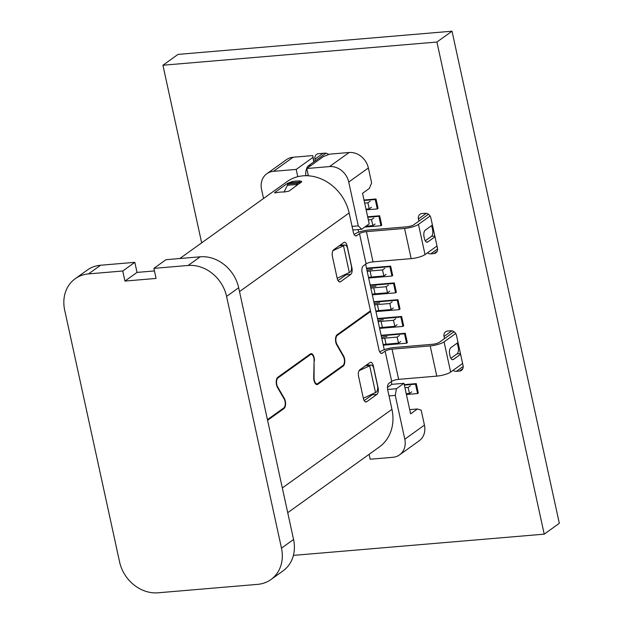 <?xml version="1.0" encoding="UTF-8"?>
<svg xmlns="http://www.w3.org/2000/svg" width="624" height="624" viewBox="0 0 624 624"><rect width="100%" height="100%" fill="white"/><g stroke="black" fill="none" stroke-linecap="round" stroke-linejoin="round"><path stroke-width="0.94" d="M436.917 42.034L544.214 534.152L559.322 523.318L452.018 31.2L436.917 42.034L162.926 65.231L178.027 54.397L452.018 31.2M293.397 555.391L544.214 534.152M201.653 242.869L162.926 65.231M437.206 251.191L433.891 253.578L430.778 253.835A5.304 4.516 -125.6 0 1 427.448 252.868M418.883 221.114L418.423 218.985A5.304 4.516 -125.6 0 1 419.999 214.282A5.304 4.516 -125.6 0 1 421.996 213.556L425.108 213.291A5.304 4.516 -125.6 0 1 430.872 217.932L437.463 248.141A5.304 4.516 -125.6 0 1 435.88 252.853A5.304 4.516 -125.6 0 1 433.891 253.578M315.362 160.813L314.987 159.112A5.304 4.516 -125.6 0 1 316.571 154.409A5.304 4.516 -125.6 0 1 318.56 153.683L324.792 153.153A5.304 4.516 -125.6 0 1 328.622 154.526M404.258 384.626L416.263 383.612L418.314 393.011L417.557 393.557L406.411 394.501M404.36 385.102L415.506 384.158L416.263 383.612M462.821 368.683L459.506 371.062L456.394 371.327A5.304 4.516 -125.6 0 1 453.063 370.352M444.499 338.606L444.038 336.476A5.304 4.516 -125.6 0 1 445.614 331.765A5.304 4.516 -125.6 0 1 447.611 331.048L450.723 330.782A5.304 4.516 -125.6 0 1 456.487 335.423L463.078 365.633A5.304 4.516 -125.6 0 1 461.503 370.336A5.304 4.516 -125.6 0 1 459.506 371.062M417.557 393.557L415.506 384.158M367.661 216.785L379.665 215.771L381.716 225.17L380.96 225.716L364.697 227.089M367.762 217.261L378.908 216.317L379.665 215.771M380.96 225.716L378.908 216.317M402.917 326.414L400.865 317.015L401.622 316.477L403.673 325.876L402.917 326.414L379.626 328.388M377.473 318.521L401.622 316.477M377.582 318.989L400.865 317.015M395.6 292.851L393.549 283.452L394.306 282.906L396.357 292.305L395.6 292.851L372.31 294.824M370.157 284.95L394.306 282.906M370.258 285.425L393.549 283.452M364.003 200.008L376.007 198.986L378.058 208.385L377.302 208.931L366.155 209.875M376.007 198.986L375.25 199.532L377.302 208.931M364.104 200.476L375.25 199.532M381.139 335.306L405.28 333.263L407.332 342.662L406.575 343.2L383.284 345.173M373.815 301.735L397.964 299.692L400.015 309.091L399.259 309.637L397.207 300.238L397.964 299.692M366.499 268.172L390.647 266.128L392.691 275.527L391.942 276.065L368.651 278.039M406.575 343.2L404.531 333.801L405.28 333.263M381.241 335.774L404.531 333.801M373.916 302.203L397.207 300.238M399.259 309.637L375.968 311.602M366.6 268.64L389.891 266.666L390.647 266.128M391.942 276.065L389.891 266.666M399.539 454.88A17.683 15.046 54.4 0 0 404.804 439.195L395.249 395.382L396.419 388.721L403.97 383.308L410.631 413.852L417.425 408.977L421.177 410.171L424.437 425.116A17.683 15.046 54.4 0 1 419.18 440.801L399.539 454.88A17.683 15.046 54.4 0 1 392.894 457.298L370.165 459.217L369.096 454.327M409.711 409.633L417.425 408.977M352.849 230.022L361.655 229.273L369.205 223.86L362.544 193.307L369.338 188.44L371.631 182.91L368.371 167.973A17.683 15.046 -125.6 0 0 349.144 152.506L329.527 154.167L323.396 156.593L306.782 168.511L308.373 175.804A42.448 36.114 -125.6 0 0 302.991 175.843A42.448 36.114 -125.6 0 0 297.781 176.701A42.448 36.114 -125.6 0 0 287.032 181.639L179.821 258.531M403.97 383.308L391.825 384.337L387.488 387.442M391.825 384.337L391.248 381.693M384.275 349.713L365.633 264.209M358.66 232.222L358.082 229.577M313.778 161.951L312.718 155.587L293.101 157.248A17.683 15.046 -125.6 0 0 286.455 159.666L266.815 173.745A17.683 15.046 -125.6 0 0 261.557 189.431L263.531 198.494M293.101 157.248L273.468 171.335L296.197 169.408L312.811 157.49M296.197 169.408L297.781 176.701M273.468 171.335A17.683 15.046 -125.6 0 0 266.815 173.745M308.373 175.804A42.448 36.114 -125.6 0 1 349.136 212.963L352.061 226.387L358.285 225.865L348.738 182.052A17.683 15.046 -125.6 0 0 329.511 166.585L306.782 168.511M361.655 229.273L358.285 225.865M395.249 395.382L389.025 395.912L391.95 409.336A42.448 36.114 54.4 0 1 379.322 446.995L287.719 512.694M396.419 388.721L387.637 389.47M337.178 278.273L350.126 272.134A5.304 2.488 -94.8 0 0 351.296 265.473L347.63 248.687A5.304 2.488 -94.8 0 0 344.924 245.021L339.667 245.466M349.37 272.672L343.512 245.817L344.269 245.279A5.304 2.488 -94.8 0 1 344.924 245.021M343.512 245.817L332.873 250.708M375.539 392.675L369.681 365.828L370.438 365.282A5.304 2.488 -94.8 0 1 371.085 365.032A5.304 2.488 -94.8 0 1 373.799 368.69L377.458 385.476A5.304 2.488 -94.8 0 1 376.288 392.137L363.34 398.284M369.681 365.828L359.034 370.718M314.059 161.749L312.718 155.587M301.681 181.709L288.974 191.155L284.24 192.005A42.448 36.114 -125.6 0 0 280.301 192.114A42.448 36.114 -125.6 0 0 276.455 192.668C274.716 193.027 274.217 192.917 274.958 192.34L274.599 192.754M301.361 182.27C302.071 181.561 301.501 181.124 299.645 180.96A42.448 36.114 -125.6 0 0 295.706 181.069A42.448 36.114 -125.6 0 0 291.86 181.615L287.344 183.456L274.958 192.34L275.075 192.871M283.733 191.997L284.224 191.638M376.904 394.407A5.304 2.488 -94.8 0 0 378.074 387.754L373.316 365.929A5.304 2.488 -94.8 0 0 370.601 362.271A5.304 2.488 -94.8 0 0 369.954 362.521L359.759 369.829A5.304 2.488 85.2 0 0 358.589 376.49L363.347 398.315A5.304 2.488 -94.8 0 0 366.062 401.973A5.304 2.488 -94.8 0 0 366.709 401.723L376.904 394.407L372.239 394.805L364.182 400.585M455.707 333.52L444.062 341.866L450.653 372.083A10.608 2.519 167.7 0 1 436.784 376.124L398.642 379.353A5.304 1.264 -12.3 0 0 391.7 381.373L388.908 383.378A5.304 2.488 -94.8 0 0 387.738 390.039L389.025 395.912M444.062 341.866A10.608 2.519 167.7 0 1 430.193 345.907L392.051 349.144A5.304 1.264 -12.3 0 0 385.117 351.164L382.325 353.161A5.304 2.488 -94.8 0 1 381.67 353.418A5.304 2.488 -94.8 0 1 378.955 349.752L370.617 311.485L337.264 335.4A5.304 2.488 85.2 0 0 336.921 344.3L343.59 356A6.014 2.816 -94.8 0 1 343.192 366.085L341.968 366.194M309.574 354.487L311.142 354.354A5.304 2.488 85.2 0 1 314.098 360.617L313.724 377.473A6.014 2.816 -94.8 0 0 317.078 384.571A6.014 2.816 -94.8 0 0 317.819 384.29L343.192 366.085M311.142 354.354A5.304 2.488 85.2 0 0 310.487 354.604L277.961 377.933L277.15 378.004M267.579 420.319L283.967 408.564A6.014 2.816 -94.8 0 0 284.341 398.432L277.633 386.872A5.304 2.488 -94.8 0 1 277.961 377.933M450.653 372.083L462.61 363.503M457.01 343.262A5.304 2.488 85.2 0 1 457.844 345.532L458.211 347.209A5.304 2.488 -94.8 0 1 457.041 353.87L450.879 358.293M379.798 352.022L380.445 351.554A10.608 2.519 167.7 0 1 394.321 347.513L432.455 344.284A5.304 1.264 -12.3 0 0 439.397 342.264L454.054 331.757M460.598 354.268L453.406 359.432A5.304 2.488 85.2 0 1 452.751 359.681A5.304 2.488 85.2 0 1 450.037 356.023L449.678 354.346A5.304 2.488 -94.8 0 1 450.84 347.685L458.039 342.521M367.809 364.057A5.304 2.488 -94.8 0 1 368.347 365.266M372.996 393.845A5.304 2.488 -94.8 0 1 372.239 394.805M347.155 245.926A5.304 2.488 -94.8 0 0 344.44 242.26A5.304 2.488 -94.8 0 0 343.785 242.518L333.59 249.826A5.304 2.488 85.2 0 0 332.428 256.487L337.178 278.304A5.304 2.488 -94.8 0 0 339.893 281.97A5.304 2.488 -94.8 0 0 340.548 281.713L350.743 274.404A5.304 2.488 85.2 0 0 351.905 267.743L347.155 245.926L346.515 245.981M352.061 226.387L353.34 232.268A5.304 2.488 85.2 0 0 356.054 235.927A5.304 2.488 85.2 0 0 356.702 235.677L359.502 233.672A5.304 1.264 -12.3 0 1 366.436 231.652L404.578 228.423L411.161 258.632L373.027 261.862A5.304 1.264 -12.3 0 0 366.085 263.882L363.293 265.886A5.304 2.488 -94.8 0 0 362.123 272.548L370.469 310.814L337.124 334.729A6.014 2.816 -94.8 0 0 336.726 344.822L343.395 356.515A5.304 2.488 85.2 0 1 343.044 365.414L317.671 383.62A5.304 2.488 85.2 0 1 317.023 383.869A5.304 2.488 85.2 0 1 314.059 377.606L314.098 360.781M314.434 360.75A6.014 2.816 -94.8 0 0 311.08 353.652A6.014 2.816 -94.8 0 0 310.346 353.933L277.82 377.263A6.014 2.816 -94.8 0 0 277.446 387.387L284.154 398.954A5.304 2.488 85.2 0 1 283.819 407.893L267.431 419.648M346.835 273.842A5.304 2.488 85.2 0 1 346.07 274.802L338.021 280.574M341.648 244.054A5.304 2.488 -94.8 0 1 342.186 245.255M354.175 234.538L354.83 234.07A10.608 2.519 167.7 0 1 368.698 230.03L406.84 226.801A5.304 1.264 -12.3 0 0 413.782 224.78L428.438 214.266M369.385 311.587L370.617 311.485M430.092 216.029L418.447 224.383A10.608 2.519 167.7 0 1 404.578 228.423M418.447 224.383L425.038 254.592A10.608 2.519 167.7 0 1 411.161 258.632M425.038 254.592L436.995 246.012M431.395 225.771A5.304 2.488 85.2 0 1 432.229 228.041L432.588 229.726A5.304 2.488 -94.8 0 1 431.426 236.379L425.256 240.802M434.983 236.785L427.791 241.948A5.304 2.488 85.2 0 1 427.136 242.198A5.304 2.488 85.2 0 1 424.421 238.532L424.055 236.855A5.304 2.488 -94.8 0 1 425.225 230.194L432.424 225.038M371.467 207.23L369.205 208.853L365.992 209.126M364.673 203.089L367.887 202.816L370.149 201.185M367.887 202.816L369.205 208.853M375.133 224.016L372.863 225.638L365.898 226.231M368.332 219.866L371.545 219.601L373.815 217.971M371.545 219.601L372.863 225.638M367.216 271.471A5.304 1.264 167.7 0 1 370.071 271.003L382.528 269.95L384.79 268.328M366.951 270.239A10.608 2.519 167.7 0 1 372.333 269.381M386.108 274.365L383.846 275.995L371.389 277.048A5.304 1.264 167.7 0 0 368.534 277.508M382.528 269.95L383.846 275.995M389.766 291.151L387.504 292.773L375.047 293.834A5.304 1.264 167.7 0 0 372.193 294.294M370.874 288.257A5.304 1.264 167.7 0 1 373.729 287.789L386.186 286.736L388.448 285.106M370.609 287.017A10.608 2.519 167.7 0 1 375.999 286.166M386.186 286.736L387.504 292.773M393.424 307.936L391.162 309.559L378.706 310.612A5.304 1.264 167.7 0 0 375.851 311.08M374.54 305.035A5.304 1.264 167.7 0 1 377.387 304.574L389.844 303.521L392.106 301.891M374.267 303.802A10.608 2.519 167.7 0 1 379.657 302.944M389.844 303.521L391.162 309.559M397.09 324.722L394.82 326.344L382.364 327.397A5.304 1.264 167.7 0 0 379.517 327.865M378.199 321.82A5.304 1.264 167.7 0 1 381.053 321.36L393.502 320.299L395.772 318.677M377.926 320.588A10.608 2.519 167.7 0 1 383.315 319.73M393.502 320.299L394.82 326.344M381.857 338.606A5.304 1.264 167.7 0 1 384.712 338.138L397.16 337.085L399.43 335.462M381.584 337.373A10.608 2.519 167.7 0 1 386.974 336.515M400.748 341.507L398.479 343.13L386.03 344.183A5.304 1.264 167.7 0 0 383.175 344.651M397.16 337.085L398.479 343.13M411.723 391.856L409.461 393.479L406.247 393.752M404.929 387.707L408.143 387.442L410.405 385.811M408.143 387.442L409.461 393.479M295.909 186.178L296.751 184.509A7.075 3.315 -94.8 0 1 297.765 183.222L299.45 182.021L299.754 183.425M296.751 184.509L287.407 185.305L284.045 192.005M287.407 185.305A7.075 3.315 -94.8 0 1 288.421 184.018L290.105 182.809L299.45 182.021M308.295 175.469L305.737 175.718M305.737 175.679A10.608 4.976 -94.8 0 1 308.529 165.711L325.97 153.208M75.2 278.725L87.29 270.059A35.373 30.092 -125.6 0 1 100.581 265.239L134.831 262.337L122.749 271.003L88.499 273.905A35.373 30.092 -125.6 0 0 75.2 278.725A35.373 30.092 -125.6 0 0 64.678 310.105L119.574 561.865A35.373 30.092 -125.6 0 0 158.028 592.8L257.665 584.36A35.373 30.092 -125.6 0 0 270.956 579.54A35.373 30.092 -125.6 0 0 281.479 548.161L226.582 296.4A35.373 30.092 -125.6 0 0 188.128 265.465L153.878 268.367L165.968 259.701L200.21 256.799L188.128 265.465M270.956 579.54L283.039 570.874A35.373 30.092 -125.6 0 0 293.561 539.495L238.672 287.734A35.373 30.092 -125.6 0 0 200.21 256.799M122.749 271.003L124.94 281.073L156.078 278.437L153.878 268.367M134.831 262.337L137.023 272.407L154.44 270.933M124.94 281.073L137.023 272.407M437.58 248.96L430.778 253.835M426.278 213.346L418.423 218.985M323.099 153.301L314.987 159.112M463.195 366.452L456.394 371.327M451.901 330.837L444.038 336.476M404.804 439.195L424.437 425.116M368.371 167.973L348.738 182.052M349.144 152.506L329.511 166.585M344.269 245.279L339.355 245.692M370.438 365.282L365.524 365.695M300.128 183.152L299.645 180.96M291.86 181.615L292.087 182.645M287.344 183.456L287.656 184.868M391.7 381.373L385.117 351.164M282.321 487.96L391.95 409.336M460.45 353.582L457.041 353.87M452.072 359.549L453.406 359.432M458.211 347.209L459.046 347.139M457.844 345.532L458.679 345.462M398.642 379.353L392.051 349.144M430.193 345.907L436.784 376.124M366.709 401.723L365.375 401.833M373.316 365.929L372.676 365.984M317.819 384.29L316.306 384.415M284.341 398.432L283.873 398.479M277.633 386.872L277.189 386.903M283.967 408.564L282.742 408.665M309.262 354.713L310.487 354.604M343.59 356L343.122 356.039M349.136 212.963L239.507 291.587M366.085 263.882L359.502 233.672M346.07 274.802L350.743 274.404M340.548 281.713L339.214 281.83M336.476 344.339L336.921 344.3M336.453 335.47L337.264 335.4M382.325 353.161L380.991 353.278M355.376 235.786L356.702 235.677M434.834 236.09L431.426 236.379M426.457 242.057L427.791 241.948M432.588 229.726L433.43 229.655M432.229 228.041L433.064 227.971M373.027 261.862L366.436 231.652M370.071 271.003L371.389 277.048M373.729 287.789L375.047 293.834M377.387 304.574L378.706 310.612M381.053 321.36L382.364 327.397M384.712 338.138L386.03 344.183M310.97 165.508L308.529 165.711M297.765 183.222L288.421 184.018M238.672 287.734L226.582 296.4M293.561 539.495L281.479 548.161M100.581 265.239L88.499 273.905M371.085 365.032L365.836 365.477M315.697 383.978L317.023 383.869"/></g></svg>
